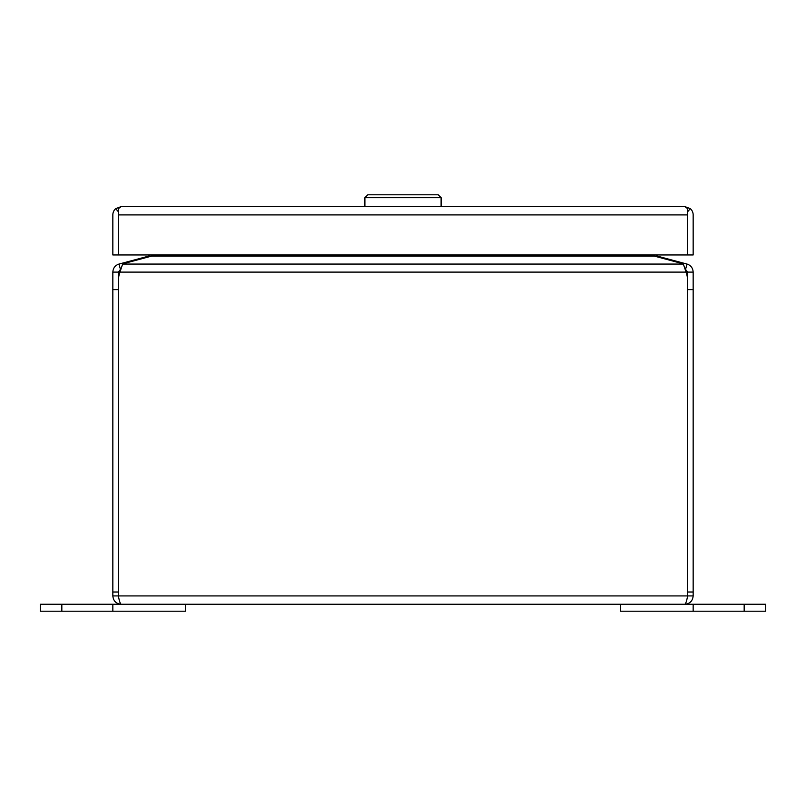 <?xml version="1.0" encoding="UTF-8"?>
<svg xmlns="http://www.w3.org/2000/svg" width="806" height="806" viewBox="0 0 806 806"><rect width="100%" height="100%" fill="white"/><g stroke="black" fill="none" stroke-linecap="round" stroke-linejoin="round"><path stroke-width="1.21" d="M118.361 214.678L118.351 254.958L112.84 254.958L112.84 214.91A8.322 8.322 0 0 1 115.671 208.663L121.142 206.598A8.322 8.322 0 0 1 121.162 206.598L684.878 206.598L690.329 208.663L687.659 211.706L687.639 214.688M687.649 214.91L687.649 254.958L693.16 254.958L693.16 214.91A8.322 8.322 0 0 0 690.329 208.663M684.858 206.598L684.838 206.598A8.322 8.322 0 0 1 684.858 206.598L687.639 208.663L687.639 254.958L118.361 254.958L118.361 214.91L687.639 214.91M121.142 206.598L118.361 208.663L118.361 214.91M118.341 214.91L118.361 211.696M115.671 208.663L118.341 211.706M744.17 611.21L744.17 604.238L765.7 604.238L765.7 611.21L620.62 611.21L620.62 604.238L693.16 604.238L693.16 611.21M744.17 604.238L693.16 604.238M185.38 604.238L185.38 611.21L40.3 611.21L40.3 604.238L112.84 604.238L112.84 611.21M687.649 592.007L687.649 289.626L693.16 289.626L693.16 592.007L687.649 592.007L687.649 595.926L693.16 595.926C692.666 600.974 689.896 603.744 684.838 604.238C685.775 603.744 686.702 600.974 687.639 595.926L118.361 595.926C119.298 600.974 120.225 603.744 121.162 604.238L112.84 604.238M687.649 289.626L687.649 272.106L693.16 272.106L693.16 289.626M120.487 269.375L118.351 272.106L118.351 595.926L112.84 595.926L112.84 289.626L118.351 289.626M687.649 404.824L687.649 437.225M118.361 595.926L118.361 281.244A27.182 27.182 0 0 1 119.943 272.106L686.057 272.106L685.513 269.375L687.649 272.106M693.16 595.926L693.16 592.007M683.367 264.066L122.633 264.066A27.182 7.032 180 0 1 125.998 262.968L151.78 256.056L654.22 256.056L680.002 262.968A27.182 7.032 180 0 1 683.367 264.066L686.057 272.106A27.182 27.182 0 0 1 687.639 281.244M118.351 592.007L112.84 592.007M118.351 272.106L112.84 272.106L112.84 289.626M685.563 269.395L686.994 264.066C690.813 265.305 692.868 267.985 693.16 272.106M686.994 264.066L682.884 262.968L682.662 263.794M656.91 256.782L657.102 256.056L682.884 262.968M122.633 264.066L119.943 272.106M112.84 595.926C113.334 600.974 116.104 603.744 121.162 604.238L684.838 604.238M112.84 272.106C113.122 267.995 115.177 265.315 119.006 264.066L120.437 269.395M123.338 263.794L123.117 262.968L119.006 264.066M123.117 262.968L148.898 256.056L149.09 256.782M687.639 595.926L687.508 596.511M655.52 254.958L657.102 256.056M155.024 254.958L151.78 256.056M654.22 256.056L650.976 254.958M150.48 254.958L148.898 256.056M364.896 206.598L364.896 197.692L367.798 194.79L438.202 194.79L441.104 197.692L364.896 197.692M441.104 206.598L441.104 197.692M61.83 611.21L61.83 604.238"/></g></svg>
